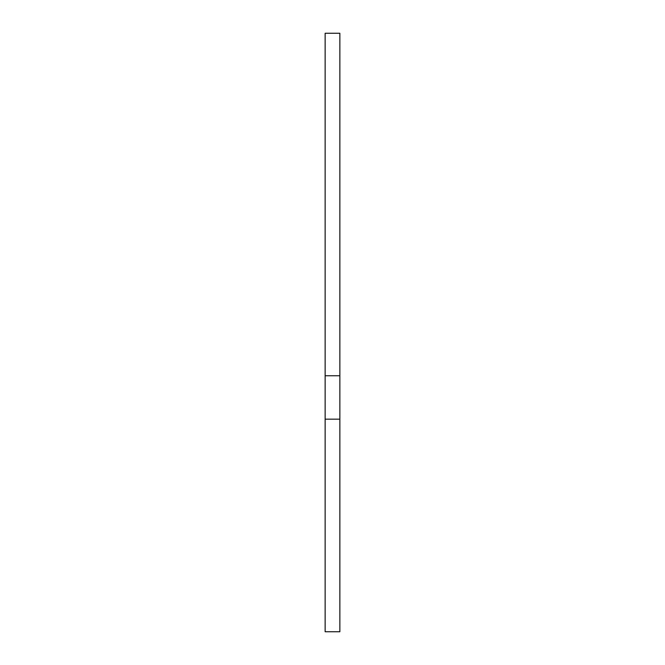 <?xml version="1.0" encoding="UTF-8"?>
<svg xmlns="http://www.w3.org/2000/svg" width="665" height="665" viewBox="0 0 665 665"><rect width="100%" height="100%" fill="white"/><g stroke="black" fill="none" stroke-linecap="round" stroke-linejoin="round"><path stroke-width="1" d="M325.143 375.75L325.143 631.75L339.857 631.75L339.857 33.25L325.143 33.25L325.143 375.75L339.857 375.75M325.143 419.166L339.857 419.166"/></g></svg>
